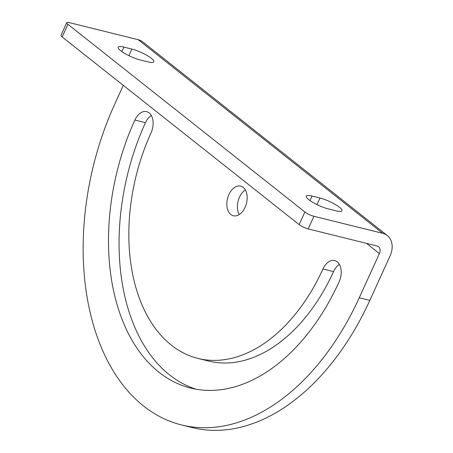<?xml version="1.0" encoding="UTF-8"?>
<svg xmlns="http://www.w3.org/2000/svg" width="453" height="453" viewBox="0 0 453 453"><rect width="100%" height="100%" fill="white"/><g stroke="black" fill="none" stroke-linecap="round" stroke-linejoin="round"><path stroke-width="0.68" d="M230.82 214.501A15.266 9.779 -76.1 0 0 233.329 215.753A15.266 9.779 -76.1 0 0 245.883 205.362A15.266 9.779 -76.1 0 0 243.187 187.366A15.266 9.779 -76.1 0 0 240.679 186.121A15.266 9.779 -76.1 0 0 228.125 196.511A15.266 9.779 -76.1 0 0 230.82 214.501M149.145 112.899A15.266 9.779 -76.1 0 0 146.636 111.648A15.266 9.779 -76.1 0 0 134.875 120.062A192.78 123.522 103.9 0 0 190.605 388.045A192.78 123.522 103.9 0 0 339.133 281.811A15.266 9.779 -76.1 0 0 337.23 261.84A15.266 9.779 -76.1 0 0 334.722 260.588A15.266 9.779 -76.1 0 0 322.955 269.003A162.248 103.958 103.9 0 1 197.955 358.414A162.248 103.958 103.9 0 1 151.047 132.871A15.266 9.779 -76.1 0 0 149.145 112.899M151.302 115.475A15.266 9.779 -76.1 0 0 145.453 122.684L134.875 120.062M339.388 264.416A15.266 9.779 -76.1 0 0 333.538 271.63A162.248 103.958 103.9 0 1 208.539 361.035L197.955 358.414M195.939 389.178A192.78 123.522 103.9 0 1 145.453 122.684M387.321 235.566L142.814 41.936A21.302 15.702 -51.6 0 0 138.216 39.705L69.428 22.65A7.101 1.523 24.5 0 0 66.733 22.684A7.101 1.523 24.5 0 0 67.899 24.315L304.886 211.987A7.101 1.523 24.5 0 0 313.94 216.279L382.723 233.335A21.302 15.702 128.4 0 1 387.321 235.566A21.302 15.702 128.4 0 1 389.971 256.2L369.841 300.373L359.257 297.751A230.764 147.865 -76.1 0 1 181.46 424.92A230.764 147.865 -76.1 0 1 114.745 104.122L123.295 85.362M313.94 216.279L308.187 228.901L376.975 245.956A7.101 5.232 128.4 0 1 378.504 246.698A7.101 5.232 128.4 0 1 379.388 253.578L359.257 297.751M67.899 24.315L62.152 36.936L299.139 224.609L304.886 211.987M181.46 424.92L192.044 427.541A230.764 147.865 -76.1 0 0 369.841 300.373M245.345 189.943A15.266 9.779 -76.1 0 0 239.241 214.552M308.187 228.901A7.101 1.523 -155.5 0 1 299.139 224.609M62.152 36.936A7.101 1.523 -155.5 0 1 60.979 35.306L66.733 22.684M123.946 47.118L131.885 49.083A15.266 3.279 -155.5 0 1 146.97 55.396A15.266 3.279 -155.5 0 1 153.861 61.818A15.266 3.279 -155.5 0 1 148.057 61.891L140.124 59.926A15.266 3.279 -155.5 0 1 125.039 53.607A15.266 3.279 -155.5 0 1 118.142 47.191A15.266 3.279 -155.5 0 1 123.946 47.118L121.897 51.619M312.032 196.058L319.971 198.029A15.266 3.279 -155.5 0 1 335.056 204.343A15.266 3.279 -155.5 0 1 341.947 210.764A15.266 3.279 -155.5 0 1 336.143 210.838L328.21 208.867A15.266 3.279 -155.5 0 1 313.125 202.553A15.266 3.279 -155.5 0 1 306.228 196.132A15.266 3.279 -155.5 0 1 312.032 196.058L309.982 200.56M333.538 271.63L322.955 269.003M379.388 253.578L366.477 243.352M138.216 39.705L382.723 233.335M319.971 198.029L316.975 204.603M131.885 49.083L128.89 55.657"/></g></svg>
